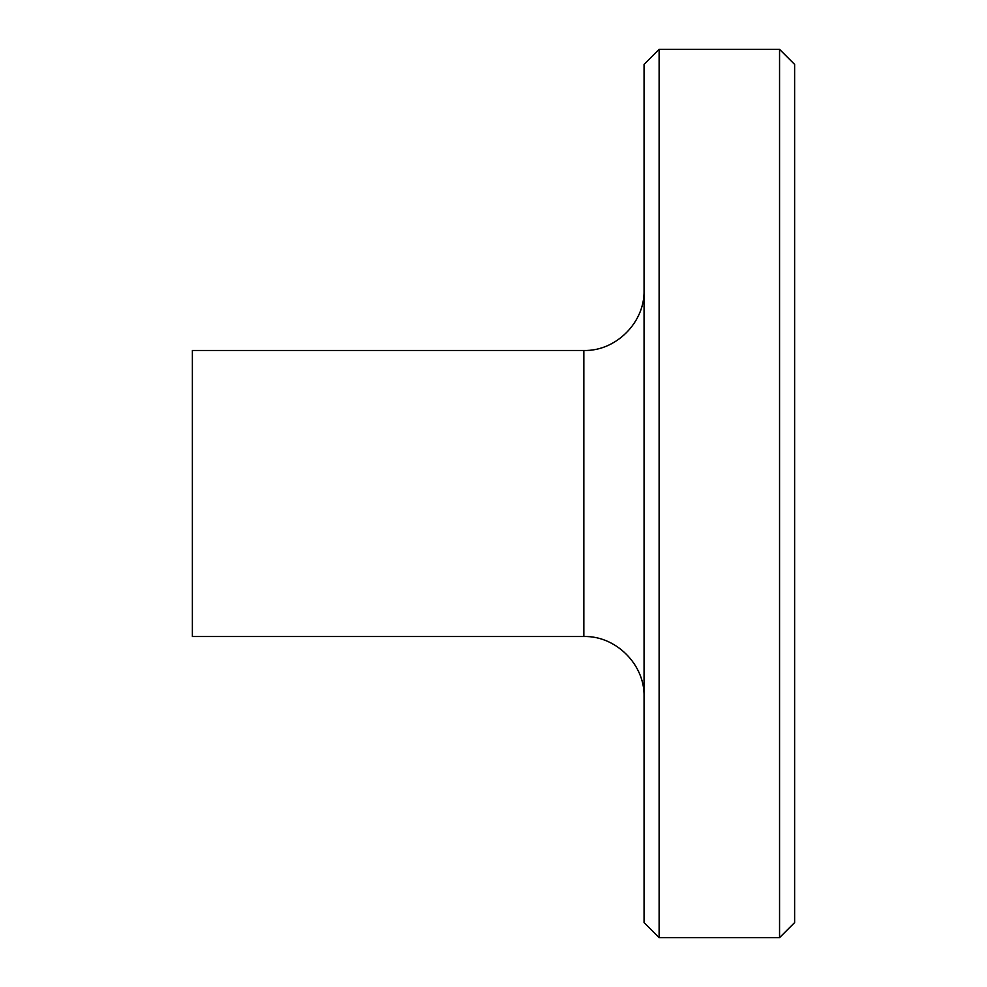 <?xml version="1.0" encoding="UTF-8"?>
<svg xmlns="http://www.w3.org/2000/svg" width="987" height="987" viewBox="0 0 987 987"><rect width="100%" height="100%" fill="white"/><g stroke="black" fill="none" stroke-linecap="round" stroke-linejoin="round"><path stroke-width="1.48" d="M659.119 49.35L644.055 64.402L644.055 922.598L659.119 937.65L659.119 49.35L779.557 49.35L779.557 937.65L659.119 937.65M583.835 636.529L583.835 350.471L192.379 350.471L192.379 636.529L583.835 636.529C615.876 635.591 645.004 664.72 644.055 696.76M779.557 49.35L794.621 64.402L794.621 922.598L779.557 937.65M583.835 350.471C615.876 351.409 645.004 322.28 644.055 290.24"/></g></svg>
